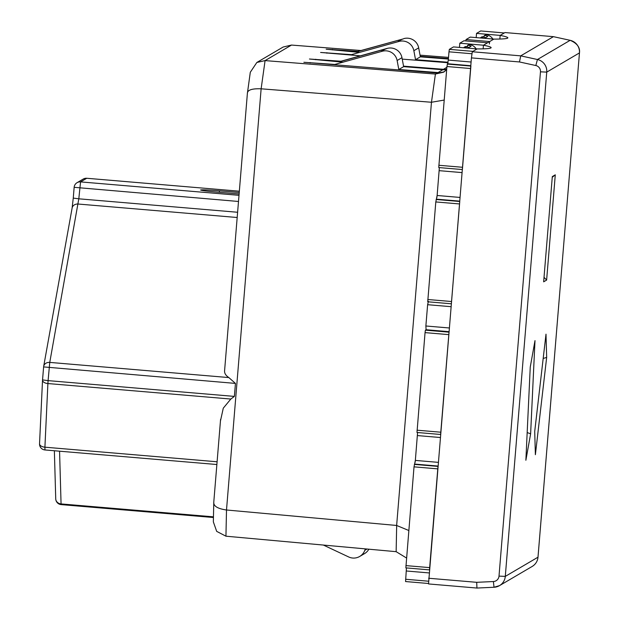 <?xml version="1.0" encoding="UTF-8"?>
<svg xmlns="http://www.w3.org/2000/svg" width="619" height="619" viewBox="0 0 619 619"><rect width="100%" height="100%" fill="white"/><g stroke="black" fill="none" stroke-linecap="round" stroke-linejoin="round"><path stroke-width="0.93" d="M220.488 420.835L223.289 408.161L230.825 399.046L234.377 396.4L235.444 383.409L228.829 377.567C225.579 375.393 224.186 372.955 224.651 370.263M444.171 100.069L431.466 102.259L261.094 88.803C252.343 88.486 247.793 89.879 247.445 92.966L250.3 72.261L256.846 62.465L265.04 60.6L435.381 74.048L437.161 73.003L303.875 62.279L334.778 64.453L382.287 51.245A11.877 11.846 -120.4 0 1 397.127 60.523L398.814 69.49L438.028 72.578A14.252 14.214 -120.4 0 0 444.628 71.525M213.787 502.396L213.338 521.856L216.689 531.373L225.943 536.193L226.5 509.994C217.811 508.741 213.57 506.21 213.787 502.396M239.12 193.979L217.23 192.122C206.537 191.17 200.997 190.451 200.626 189.971L200.595 190.01M239.236 192.494L219.459 190.814C208.634 189.94 202.351 189.662 200.626 189.971M256.846 62.465L283.185 47.013L291.51 45.063L265.079 60.6L261.133 88.803L226.5 509.994L396.64 525.469L408.78 530.498M42.533 380.051A5.935 3.18 2.7 0 0 42.525 380.128A5.935 3.18 2.7 0 0 47.895 383.548L48.089 380.623L42.549 379.904A5.935 5.935 0 0 0 42.525 380.128L39.539 443.761A5.935 3.18 2.7 0 0 44.908 447.189L47.895 383.548L230.825 399.046M406.521 558.013L396.145 551.676L225.943 536.193M448.527 57.389L420.046 55.153M360.97 50.518L291.51 45.063M382.287 51.245L334.778 64.453M342.578 62.148L309.446 59.014L340.999 61.235M446.864 67.309L443.475 69.297L403.549 66.156M448.024 62.728L402.234 59.13M360.413 55.834L320.611 52.453L351.499 54.642L399.007 41.434A11.877 11.846 -120.4 0 1 413.856 50.712L415.535 59.679L448.086 62.24M359.299 52.336L355.886 52.066L403.395 38.865A11.877 11.846 -120.4 0 0 400.578 40.057L397.971 41.589M326.174 49.195L355.886 52.066M326.182 49.18L357.72 51.416M448.435 58.557L420.27 56.344M439.358 167.61L437.13 195.496L459.956 197.43M427.721 301.786L451.212 303.774L427.729 301.786L435.799 201.941L437.13 195.496M428.425 301.345L427.621 304.703L425.872 325.989L449.224 327.969M416.982 432.472L440.473 434.461L416.982 432.472L425.052 332.62L425.392 330.167L426.065 329.772A14.252 0.596 -175.3 0 0 426.096 329.741A14.252 0.596 -175.3 0 1 426.096 329.741L425.872 325.989M417.577 432.519L415.349 460.412L438.175 462.347M405.847 567.878L429.338 569.875L405.847 567.878L414.018 466.85L415.349 460.412M323.358 545.053L348.667 556.953A11.877 11.846 -120.4 0 0 359.693 556.458L364.529 553.618A11.877 11.846 -120.4 0 0 368.862 549.192M359.693 556.458A11.877 11.846 -120.4 0 0 364.823 550.306L365.342 548.875M446.663 69.738L443.606 72.183L435.381 74.048M444.504 71.611A14.252 14.214 59.6 0 1 437.161 73.003M532.185 566.447A11.877 11.846 -120.4 0 0 537.988 557.201L538.004 557.193C537.563 561.224 535.628 564.304 532.185 566.447L499.487 585.636A11.877 11.846 -120.4 0 1 494.055 587.253L476.955 588.05L428.534 583.941L471.43 57.884L472.289 51.748L477.117 48.916L453.495 46.912L449.332 49.358L448.984 51.81L471.871 53.752M467.082 48.065A9.502 9.478 -120.4 0 0 464.111 47.315L463.778 47.787M339.166 61.877L386.674 48.677A11.877 11.846 -120.4 0 0 383.857 49.868L381.242 51.4M339.614 61.614L387.115 48.414A11.877 11.846 -120.4 0 1 401.963 57.683L403.642 66.659L398.814 69.49M446.678 69.529A14.252 14.214 -120.4 0 1 442.856 69.746L403.642 66.659M476.143 48.831A9.502 9.478 -120.4 0 0 468.939 44.483L466.61 46.735M443.475 69.297A14.252 14.214 -120.4 0 0 446.709 69.181M459.809 43.206L463.979 40.761L487.602 42.765L483.439 45.21L483.137 48.847L483.439 45.21L459.809 43.206L459.46 47.423M449.332 49.358L472.955 51.362L477.117 48.916A124.705 5.215 4.7 0 0 491.138 47.671A124.705 5.215 4.7 0 0 483.439 45.21L493.846 39.105L470.216 37.101L466.053 39.546L465.813 40.916M483.81 38.254A9.502 9.478 -120.4 0 0 480.831 37.504L480.506 37.976M351.499 54.642L399.007 41.434M356.335 51.803L403.395 38.865M448.396 59.053L420.363 56.847L418.684 47.872A11.877 11.846 -120.4 0 0 403.843 38.602M492.863 39.02A9.502 9.478 -120.4 0 0 485.66 34.664L483.331 36.916M476.529 33.395L480.692 30.95L504.323 32.954L500.16 35.399L499.858 39.028L500.16 35.399L476.529 33.395L476.189 37.604M448.984 51.81L448.311 60.089L446.926 66.527L438.755 167.556L462.254 169.544L438.755 167.556M406.443 567.933L405.569 581.551L428.425 583.485L405.569 581.551M437.989 466.401L429.47 569.882M470.897 66.078L462.385 169.56M459.762 201.484L451.352 303.79M449.023 332.171L440.604 434.468M467.639 45.241A9.502 9.478 -120.4 0 1 471.09 46.216L468.862 47.524A9.502 9.478 -120.4 0 0 465.411 46.549L464.111 47.315M538.004 557.193L579.461 52.901L537.988 557.201L505.29 576.397L546.747 72.114L579.454 52.917A11.877 11.846 59.6 0 0 570.145 40.32L537.439 59.517L535.814 65.529L519.48 61.954L520.726 55.857L553.425 36.66L505.003 32.559L500.16 35.399A124.705 5.215 4.7 0 1 507.859 37.86A124.705 5.215 4.7 0 1 493.846 39.105L489.683 41.543L489.335 43.995M480.831 37.504L482.131 36.738A9.502 9.478 -120.4 0 1 485.59 37.713L487.818 36.405A9.502 9.478 -120.4 0 0 484.36 35.43M420.363 56.847L415.535 59.679M552.241 177.351L555.282 174.821L552.31 176.57L543.652 281.823L546.623 280.082L555.282 174.821M544.024 277.297L546.623 280.082M525.871 460.273L530.251 367.052L534.994 340.628L530.622 433.849L525.871 460.273M534.715 431.451L535.381 454.694L546.662 357.418L546.004 334.167L534.715 431.451M527.179 432.542L530.622 433.849M543.188 358.455L546.662 357.418M553.456 36.668L505.019 32.559M476.97 588.042L494.024 587.253L493.389 581.543L476.7 582.317L476.955 588.05L428.534 583.941M237.611 212.263L78.806 198.807L49.76 362.401A5.935 5.006 -169.8 0 0 43.678 366.363A5.935 5.006 -169.8 0 0 43.639 366.634M237.185 217.509L78.203 204.038A5.935 5.006 10.2 0 0 72.121 207.999L73.259 198.103L78.806 198.807L80.555 181.893L86.753 178.272A5.935 5.935 0 0 0 83.232 179.061A5.935 5.919 59.6 0 1 86.722 178.272L239.344 191.201L86.737 178.264M74.156 187.302L73.259 198.103L74.148 187.317L238.501 201.477M228.829 377.567L49.76 362.401L48.089 380.623L234.377 396.4M43.616 366.943L42.549 379.904L43.616 366.912L235.444 383.409M239.004 195.318L80.555 181.893A5.935 5.919 59.6 0 0 77.058 182.682L83.232 179.061M74.241 186.69A5.935 5.919 59.6 0 1 77.058 182.682A5.935 5.935 0 0 0 74.148 187.317M54.364 450.756L55.733 498.86A5.935 5.254 -1.6 0 0 61.064 503.92L59.563 451.197M39.562 443.544A5.935 3.18 2.7 0 0 39.539 443.761A5.935 5.935 0 0 0 44.97 449.959L44.908 447.189L217.099 461.774M435.412 74.056L431.466 102.259L396.64 525.469M219.343 192.3L219.459 190.814M213.439 516.834L61.064 503.92L61.165 504.609L213.423 517.507M396.145 551.676L396.671 525.477M310.127 63.006L310.165 62.511M386.674 48.677L387.115 48.414M315.698 59.734L315.744 59.246M326.847 53.195L326.894 52.7M332.426 49.922L332.465 49.427M439.173 170.666L461.998 172.593M414.877 464.095L437.873 466.045M417.392 435.575L440.217 437.509M426.096 329.726L448.922 331.66M425.392 330.167L448.883 332.155M427.621 304.703L450.98 306.676M436.658 199.179L459.654 201.129M367.005 549.022L364.823 550.306M442.856 69.746L438.028 72.578M401.963 57.683L397.127 60.523M466.053 39.546L489.683 41.543M418.684 47.872L413.856 50.712M438.809 165.273L462.439 167.277M446.926 66.527L470.556 68.523M447.274 64.074L470.757 66.063M447.792 63.765L470.788 65.715M448.311 60.089L471.09 62.016M414.018 466.85L437.641 468.854M414.359 464.397L437.842 466.386M405.623 579.268L428.456 581.202M406.304 570.989L429.091 572.923M405.894 565.604L429.524 567.608M417.028 430.19L440.658 432.194M425.052 332.62L448.682 334.624M427.775 299.503L451.398 301.507M435.799 201.941L459.422 203.937M436.14 199.488L459.623 201.477M472.289 51.748L520.726 55.857L537.439 59.517A11.877 11.846 59.6 0 1 546.747 72.114L540.472 71.827A5.935 5.919 -120.4 0 0 535.814 65.529M493.389 581.543A5.935 5.919 -120.4 0 0 499.007 576.111L505.29 576.397A11.877 11.846 -120.4 0 1 499.487 585.636L494.039 587.253M499.007 576.111L540.472 71.827M570.145 40.32L553.425 36.66L570.145 40.32M476.7 582.317L428.65 578.247M519.48 61.954L471.43 57.884M72.121 207.999L43.678 366.363A5.935 5.935 0 0 0 43.609 366.928M247.445 92.649L224.581 370.781M220.581 419.403L213.725 502.783M55.733 498.86A5.935 5.935 0 0 0 61.165 504.609M216.874 464.521L44.97 449.959M439.32 168.948L439.281 169.366M437.022 196.819L436.991 197.244M417.539 433.865L417.5 434.275M415.248 461.728L415.21 462.161M480.7 30.95L504.323 32.954M463.979 40.761L487.602 42.765M579.461 52.901C580.22 47.462 577.117 43.268 570.161 40.32"/></g></svg>
